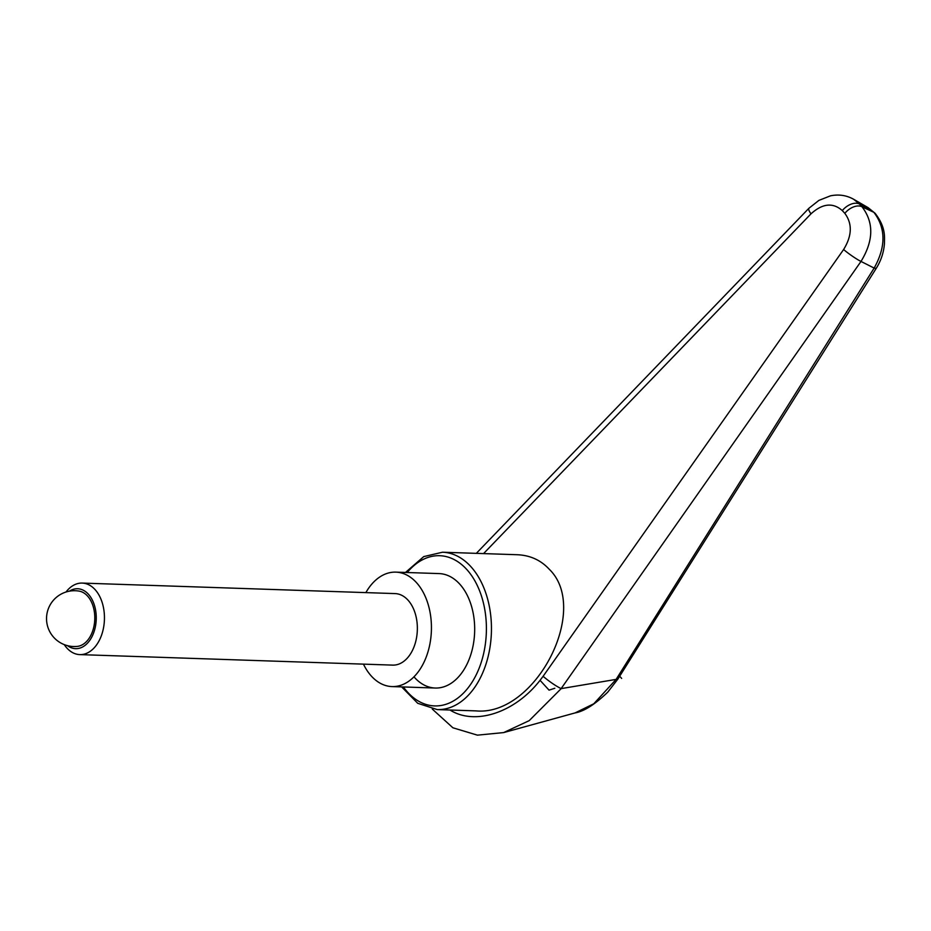 <?xml version="1.0" encoding="UTF-8"?>
<svg xmlns="http://www.w3.org/2000/svg" width="931" height="931" viewBox="0 0 931 931"><rect width="100%" height="100%" fill="white"/><g stroke="black" fill="none" stroke-linecap="round" stroke-linejoin="round"><path stroke-width="1.4" d="M363.462 664.14A57.257 37.496 -88.1 0 0 371.469 676.209A57.257 37.496 -88.1 0 0 391.998 686.578A57.257 37.496 -88.1 0 0 429.214 647.196A57.257 37.496 -88.1 0 0 416.366 582.503A57.257 37.496 -88.1 0 0 395.838 572.134L439.083 573.589A57.257 37.496 91.9 0 1 459.6 583.958A57.257 37.496 91.9 0 1 472.459 648.651A57.257 37.496 91.9 0 1 435.231 688.032A57.257 37.496 91.9 0 1 414.714 677.663M616.182 679.327L593.803 703.766L575.09 712.913C584.063 711.365 594.956 704.441 607.734 692.175L617.881 679.095L561.114 688.626C555.702 685.914 549.697 681.818 543.087 676.325L540.061 680.305C514.936 712.669 474.985 725.843 450.01 710.016M575.102 712.913L503.59 732.604L529.215 720.629L561.184 688.626M483.561 553.596L810.994 213.839C822.492 203.412 832.931 202.318 842.299 210.581A14.314 8.984 -42.4 0 1 851.062 204.168A14.314 8.984 -42.4 0 1 859.511 204.052L853.646 199.269C846.477 195.266 838.738 194.125 830.44 195.847L818.884 200.398L808.899 208.288A14.314 3.293 -136.2 0 1 808.946 208.241M842.299 210.581L844.824 213.339A14.314 8.984 -42.4 0 1 853.576 206.915A14.314 8.984 -42.4 0 1 862.025 206.798L859.511 204.052A18003.259 3080.248 -140.5 0 1 873.744 212.268A18003.259 3080.248 -140.5 0 1 862.025 206.798C873.988 222.474 873.65 240.687 861 261.436A14338.901 2098.078 14.4 0 1 874.151 268.081L616.159 679.327M442.504 552.223L517.252 554.725C530.065 555.283 540.69 560.078 549.127 569.12C590.813 609.13 535.418 716.509 475.997 710.888L437.221 709.585A78.728 51.554 -88.1 0 0 481.211 676.115A78.728 51.554 -88.1 0 0 470.725 566.479A78.728 51.554 -88.1 0 0 442.504 552.223L423.745 556.598L405.485 572.46M844.824 213.339C852.47 223.696 852.074 235.752 843.614 249.52L543.087 676.325M561.114 688.626L861 261.436A14.314 1.583 35.3 0 1 843.614 249.52M853.669 199.292L868.088 207.636L873.744 212.268M873.906 212.349C885.905 228.258 885.986 246.831 874.151 268.081A10.73 2.258 -147.9 0 0 876.443 268C881.098 260.482 883.763 252.324 884.45 243.526C884.403 237.149 886.126 227.583 875.093 213.269L873.906 212.349M69.371 591.185A29.978 19.632 91.9 0 1 88.364 594.176A29.978 19.632 91.9 0 1 93.251 633.883A29.978 19.632 91.9 0 1 67.532 645.672M65.996 592.023A35.785 23.438 91.9 0 1 82.196 583.085A35.785 23.438 91.9 0 1 95.032 589.567A35.785 23.438 91.9 0 1 103.062 629.996A35.785 23.438 91.9 0 1 79.798 654.609A35.785 23.438 91.9 0 1 66.974 648.127A35.785 23.438 91.9 0 1 64.239 644.601M82.196 583.085L395.116 593.594A35.785 23.438 91.9 0 1 407.941 600.076A35.785 23.438 91.9 0 1 415.971 640.505A35.785 23.438 91.9 0 1 392.707 665.118L79.798 654.609M91.191 634.639A27.767 18.178 91.9 0 1 77.308 646.393A27.907 27.907 0 0 1 46.55 617.695A27.907 27.907 0 0 1 79.158 591.115A27.767 18.178 91.9 0 1 91.191 634.639M395.838 572.134A57.257 37.496 -88.1 0 0 365.86 592.616M554.818 688.253L549.046 690.139L540.05 680.305M619.674 676.243L621.652 678.408M407.219 572.518A75.143 49.215 91.9 0 1 466.617 569.318A75.143 49.215 91.9 0 1 476.625 673.963A75.143 49.215 91.9 0 1 403.379 686.962M810.994 213.839A14.314 3.293 -136.2 0 1 808.899 208.288L476.335 553.351M401.633 686.903L417.728 703.301L437.221 709.585M432.287 709.073L452.897 727.786L477.417 735.153L503.613 732.592M617.881 679.083L876.443 268M868.076 207.625L875.082 213.269M391.998 686.578L435.231 688.032"/></g></svg>
